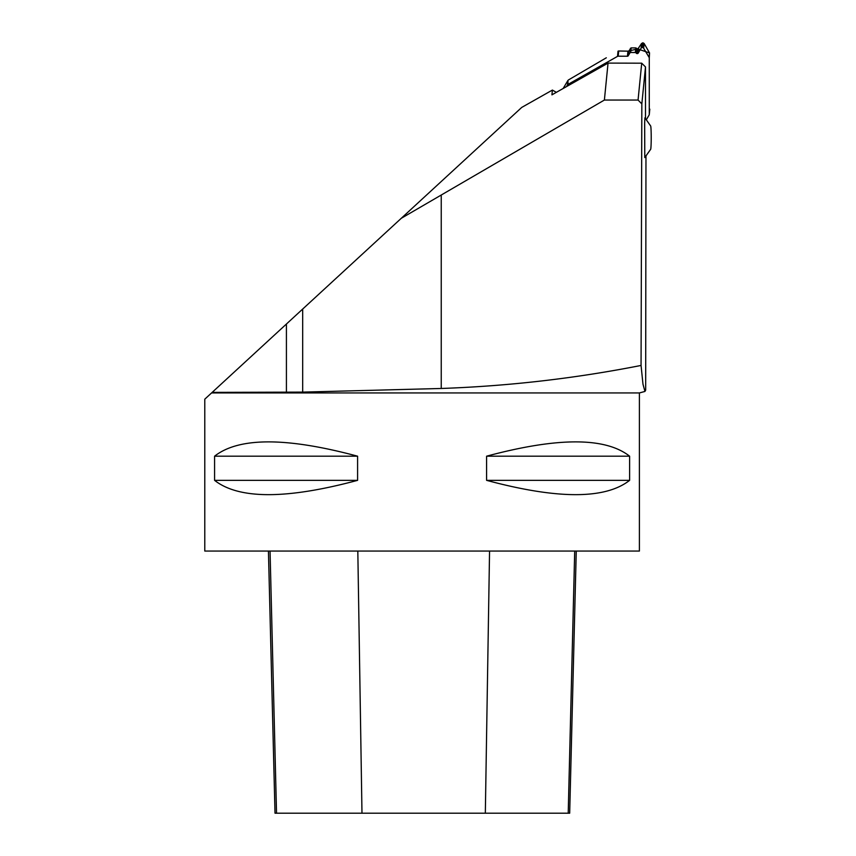 <?xml version="1.0" encoding="UTF-8"?>
<svg xmlns="http://www.w3.org/2000/svg" width="856" height="856" viewBox="0 0 856 856"><rect width="100%" height="100%" fill="white"/><g stroke="black" fill="none" stroke-linecap="round" stroke-linejoin="round"><path stroke-width="1.28" d="M644.654 123.071L644.782 157.558L650.678 149.276A11.727 0.61 90 0 0 651.213 137.623A11.727 0.61 90 0 0 650.667 125.982L644.9 117.818L644.654 123.071M645.499 118.406L645.499 66.939L641.84 103.897L638.062 100.045L604.39 100.045L401.282 218.291L521.743 107.407L552.398 90.073L551.927 94.845L608.049 63.098L604.39 100.045M645.97 156.381L645.67 390.122L644.932 391.406L642.974 384.162L641.058 365.448L641.84 103.897M556.357 92.33L552.398 90.073M639.4 392.936L211.571 392.936L204.787 399.174L204.787 551.05L639.4 551.05L639.4 392.936L644.942 391.449M357.594 456.195L357.594 480.344C286.557 499.423 238.888 499.423 214.578 480.344L214.578 456.195C238.888 437.116 286.557 437.116 357.594 456.195L214.578 456.195M629.609 456.195L629.609 480.344C605.31 499.423 557.63 499.423 486.593 480.344L486.593 456.195C557.63 437.116 605.31 437.116 629.609 456.195L486.593 456.195M641.058 365.448C575.168 378.438 508.55 386.11 441.236 388.474L441.236 195.51M211.571 392.936L212.17 392.38L302.682 392.112L441.236 388.474M645.499 66.939L641.711 63.194L638.062 100.045M641.711 63.194L608.049 63.098M212.17 392.38L401.282 218.291M486.593 480.344L629.609 480.344M214.578 480.344L357.594 480.344M268.431 551.05L275.011 813.2L569.679 813.2L576.259 551.05M618.203 56.207L627.437 56.228A0.899 0.888 -174.3 0 0 628.208 55.8L628.668 51.178L618.717 50.996L618.203 56.207A1.38 1.359 5.7 0 0 617.508 56.378L568.01 84.391A1.38 1.359 5.7 0 0 567.496 84.894L567.935 80.443L563.162 88.489L567.945 80.421M606.316 57.791L568.416 79.972L606.316 57.791M646.494 119.466L649.094 115.046A1.38 1.359 5.7 0 0 649.276 114.362L649.276 58.058A1.38 1.359 5.7 0 0 649.083 57.373L649.533 52.922L644.129 43.495L642.942 42.8L641.572 43.485L637.859 48.995L635.783 47.915L631.14 47.904L628.668 51.178L618.685 50.996M628.208 55.8L629.92 52.933A0.899 0.888 -174.3 0 1 630.69 52.505L635.334 52.516A0.899 0.888 5.7 0 1 636.062 52.89L636.275 53.19A0.899 0.888 -174.3 0 0 637.003 53.564L637.41 53.564A0.899 0.888 -174.3 0 0 638.18 53.126L641.101 48.225A1.38 1.359 5.7 0 1 642.3 47.551L642.471 47.551A1.38 1.359 5.7 0 1 643.659 48.236L649.083 57.373M618.717 50.996A1.38 1.359 -174.3 0 0 618.021 51.167L617.508 56.378M649.276 58.058L649.533 52.922M566.512 86.584L567.496 84.894M568.01 84.391L567.935 80.443M649.543 52.944L637.848 48.995M637.003 53.564L637.463 48.995L628.818 50.964M302.682 392.112L302.682 309.07M286.418 392.38L286.418 324.039M276.531 813.2L270.047 551.05M568.213 813.2L574.708 551.05M485.331 813.2L489.557 551.05M361.981 813.2L357.819 551.05M649.276 114.362L649.79 109.151M642.471 47.551L642.942 42.8M643.659 48.236L644.129 43.495M642.3 47.551L642.77 42.8M641.101 48.225L641.572 43.485M638.18 53.126L638.63 48.546M637.41 53.564L637.859 48.995M636.275 53.19L636.725 48.61M636.062 52.89L636.522 48.3M635.334 52.516L635.783 47.915M630.69 52.505L631.14 47.904M629.92 52.933L630.369 48.353M627.437 56.228L627.908 51.446M649.276 114.501L649.79 109.29"/></g></svg>
